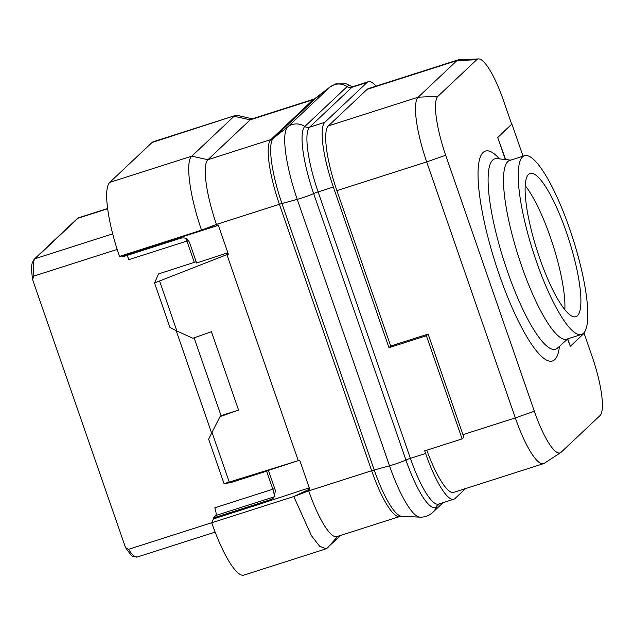 <?xml version="1.0" encoding="UTF-8"?>
<svg xmlns="http://www.w3.org/2000/svg" width="634" height="634" viewBox="0 0 634 634"><rect width="100%" height="100%" fill="white"/><g stroke="black" fill="none" stroke-linecap="round" stroke-linejoin="round"><path stroke-width="0.95" d="M465.554 488.592L455.054 498.49A58.368 13.029 -107.7 0 1 453.833 499.227A58.368 13.029 -107.7 0 1 425.604 453.484L424.701 450.869L462.123 438.91L426.389 335.727L388.975 347.694L333.341 187.038A58.368 13.029 -107.7 0 1 324.798 122.33L367.102 82.444A58.368 13.029 -107.7 0 1 368.322 81.707A58.368 13.029 -107.7 0 1 376.033 86.129M426.809 450.195A58.368 13.029 72.3 0 0 453.77 492.356L543.568 463.644A58.368 13.029 -107.7 0 1 515.339 417.901L426.69 161.908A58.368 13.029 -107.7 0 1 418.147 97.2L456.971 60.595A58.368 13.029 -107.7 0 1 458.192 59.858A58.368 13.029 -107.7 0 1 458.984 59.723L478.567 58.922A53.153 11.864 -107.7 0 1 503.547 100.703L511.686 124.209L497.69 137.412L505.346 159.522M458.192 59.858L368.386 88.578A58.368 13.029 72.3 0 0 367.173 89.315L328.349 125.912A58.368 13.029 72.3 0 0 336.892 190.62L390.718 346.045L388.975 347.694M268.483 470.563L230.808 482.585L224.056 483.687L298.257 460.672L226.901 254.614L228.359 254.186L218.278 225.078L216.844 225.569L216.448 224.42A58.368 13.029 -107.7 0 1 207.904 159.713L250.208 119.826A58.368 13.029 -107.7 0 1 251.429 119.089L314.361 98.967L330.266 86.81A65.326 14.582 -107.7 0 0 329.989 87.048A14.812 14.36 46.7 0 1 347.107 86.604A5.555 5.389 -133.3 0 0 351.878 87.318A58.368 13.029 -107.7 0 1 353.098 86.581L352.084 86.652M201.564 230.166C189.788 196.817 185.096 161.313 191.785 156.162L234.089 116.276L250.208 119.826L313.148 99.697L270.845 139.583L207.904 159.713L191.785 156.162L109.714 182.41A66.705 14.891 72.3 0 0 119.493 256.413L122.338 255.946L218.215 225.347L201.557 230.15L216.448 224.42L279.388 204.299L371.651 470.737A58.368 13.029 -107.7 0 0 399.88 516.48L336.939 536.602A58.368 13.029 -107.7 0 1 308.71 490.867L293.804 496.533L308.314 489.717L309.13 487.879L257.341 504.902L257.032 504.014L271.249 499.41L273.769 497.92L275.481 490.779L268.42 470.388L299.692 460.181L309.764 489.282L308.314 489.717L308.71 490.867L371.651 470.737A8.337 0.864 160.9 0 1 374.211 469.976L389.514 465.8L297.251 199.361A65.326 14.582 -107.7 0 1 287.685 126.935A14.812 14.36 46.7 0 1 304.803 126.491A5.555 5.389 -133.3 0 0 309.574 127.196L351.878 87.318L367.102 82.444M196.168 261.731L158.548 273.92L154.545 282.962L226.901 254.614L227.717 252.784L196.611 263.007L189.55 242.616C187.822 238.701 184.906 237.227 180.793 238.186L122.647 256.841L122.338 255.946M126.958 255.454A6.95 1.553 -107.7 0 1 128.868 259.639L186.927 241.071A6.95 1.553 -107.7 0 0 185.913 238.55M252.253 118.827L237.536 115.396L235.476 115.436L153.412 141.683A66.705 14.891 72.3 0 0 152.017 142.523L109.714 182.41M201.557 230.15L119.493 256.413M166.576 242.79L166.267 241.895M229.215 482.038L212.01 432.348L220.022 416.625L238.566 410.087L211.431 331.717L192.879 338.263L176.91 330.996L159.705 281.314M211.724 522.757A66.705 14.891 72.3 0 0 244.003 575.078L326.074 548.83L319.647 546.246L311.373 535.571L293.804 496.533L211.724 522.757L213.412 518.953L257.341 504.902M326.074 548.83L340.878 535.342M274.752 488.663A6.95 0.721 -19.1 0 0 272.858 489.226L214.799 507.794A6.95 1.553 -107.7 0 1 215.814 515.497L273.872 496.937A6.95 1.553 72.3 0 0 272.858 489.226L266.605 471.157M213.412 518.953L213.103 518.057L215.814 515.497M211.74 522.717L128.567 549.313L125.54 547.625L32.857 280.347L32.596 279.34L33.943 276.052A41.693 9.304 -107.7 0 1 35.124 258.672L78.022 218.223A2.504 2.425 46.7 0 0 77.126 218.754L78.893 217.7A41.693 9.304 72.3 0 0 78.022 218.223L107.629 208.752M564.831 309.638A75.184 16.785 72.3 0 0 525.182 185.643M528.534 174.421A75.184 16.785 -107.7 0 1 530.103 173.47A75.184 16.785 -107.7 0 1 567.747 236.165A75.184 16.785 -107.7 0 1 577.471 315.74A75.184 16.785 -107.7 0 1 575.902 316.691A75.184 16.785 -107.7 0 1 538.258 253.996A75.184 16.785 -107.7 0 1 528.534 174.421M569.8 229.246A93.8 20.938 -107.7 0 1 581.576 334.427A93.8 20.938 -107.7 0 1 536.206 260.915A93.8 20.938 72.3 0 1 524.437 155.734A93.8 20.938 72.3 0 1 569.8 229.246M581.576 334.427L566.867 339.127A93.8 20.938 -107.7 0 1 521.497 265.622A93.8 20.938 72.3 0 1 509.728 160.442L524.437 155.734M497.69 137.412L505.647 159.562M567.533 339.103L570.315 346.299L584.31 333.104L584.136 332.596M584.096 333.31L592.196 356.696A53.153 11.864 -107.7 0 1 599.978 415.627L561.153 452.224A53.153 11.864 -107.7 0 1 560.71 452.581A53.153 11.864 -107.7 0 1 534.335 411.244L445.694 155.251A53.153 11.864 -107.7 0 1 437.912 96.32L476.728 59.723A53.153 11.864 -107.7 0 1 478.567 58.922M511.686 124.209L497.952 137.324M523.042 156.178L511.947 124.129M462.123 438.91L463.874 437.254A58.368 13.029 72.3 0 1 462.955 434.655L428.132 334.086L390.718 346.045M426.389 335.727L428.132 334.086M560.71 452.581L544.297 463.296A58.368 13.029 -107.7 0 1 543.568 463.644M567.755 338.905L570.315 346.299M117.171 249.431L33.943 276.052M158.548 273.92L190.057 263.712M176.91 330.996L169.944 327.421L154.545 282.962M211.645 433.093L176.165 330.615M224.056 483.687L208.657 439.227L212.01 432.348M238.566 410.087L221.012 415.69L220.022 416.625M194.107 337.827L221.068 415.682M257.032 504.014L213.103 518.057M188.457 240.603A6.95 0.721 -19.1 0 0 186.927 241.071L194.289 262.333M235.476 115.436L152.017 142.523M439.489 503.808L436.454 506.669A60.507 13.512 -107.7 0 1 405.926 460.015L313.664 193.576A5.555 0.579 160.9 0 1 318.117 191.912L410.38 458.35L425.604 453.484M324.798 122.33L309.574 127.196A58.368 13.029 -107.7 0 0 318.117 191.912L333.341 187.038M405.926 460.015A5.555 0.579 160.9 0 1 410.38 458.35A58.368 13.029 -107.7 0 0 438.609 504.093L437.825 504.537A5.555 5.389 46.7 0 0 436.454 506.669A14.812 14.36 -133.3 0 1 432.808 512.359C429.147 515.727 424.835 517.32 419.882 517.146A65.326 14.582 -107.7 0 1 389.514 465.8A14.812 1.537 -19.1 0 0 405.926 460.015M399.88 516.48L401.576 516.25A58.867 13.14 -107.7 0 1 374.211 469.976L281.94 203.53L297.251 199.361A14.812 1.537 -19.1 0 0 313.664 193.576A60.507 13.512 -107.7 0 1 304.803 126.491L347.107 86.604A60.507 13.512 -107.7 0 1 352.235 86.676M314.361 98.967A58.368 13.029 -107.7 0 0 313.148 99.697A8.337 8.083 -133.3 0 0 315.629 98.381L273.325 138.267A8.337 8.083 -133.3 0 1 270.845 139.583A58.368 13.029 -107.7 0 0 279.388 204.299A8.337 0.864 160.9 0 1 281.94 203.53A58.867 13.14 -107.7 0 1 273.325 138.267L287.685 126.935L329.989 87.048L315.629 98.381A58.867 13.14 -107.7 0 1 315.875 98.167M337.732 536.348L327.469 547.99M510.719 160.125L496.977 158.595A99.934 22.309 72.3 0 0 507.263 270.861A99.934 22.309 72.3 0 0 557.555 348.026L557.143 348.47M499.481 158.872A110.134 24.591 72.3 0 0 478.028 174.009A110.134 24.591 72.3 0 0 499.22 274.57A110.134 24.591 72.3 0 0 559.434 346.354M367.173 89.315L456.971 60.595L476.728 59.723M328.349 125.912L418.147 97.2L437.912 96.32M336.892 190.62L426.69 161.908L445.694 155.251M462.955 434.655L515.339 417.901L534.335 411.244M112.678 233.867L35.124 258.672A2.504 2.425 46.7 0 0 34.22 259.203L32.31 262.666C31.93 263.942 30.876 267.437 32.596 279.34M128.567 549.313A41.693 9.304 72.3 0 0 137.372 556.985C131.793 556.169 133.726 558.887 125.54 547.625M274.91 496.501A6.95 6.736 -133.3 0 1 273.872 496.937L271.249 499.41M453.833 499.227L438.609 504.093M368.322 81.707L353.098 86.581M443.095 502.659L432.808 512.359M352.274 86.684L346.101 83.743L335.83 83.854L330.266 86.81M401.576 516.25L419.882 517.146M496.39 158.476L496.977 158.595M567.858 338.81L557.555 348.026M107.598 208.515L78.893 217.7M215.148 532.116L137.372 556.985M34.22 259.203L77.126 218.754"/></g></svg>
